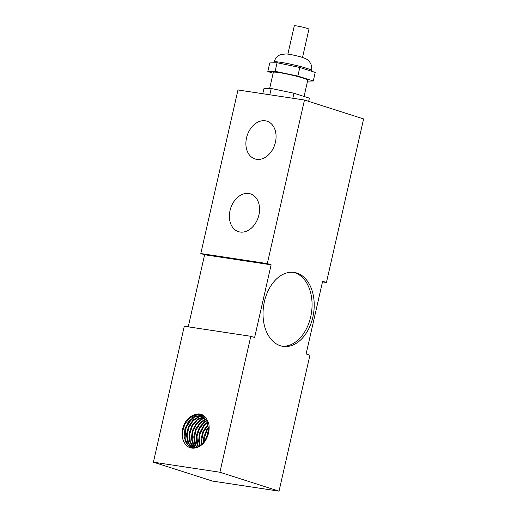 <?xml version="1.0" encoding="UTF-8"?>
<svg xmlns="http://www.w3.org/2000/svg" width="517" height="517" viewBox="0 0 517 517"><rect width="100%" height="100%" fill="white"/><g stroke="black" fill="none" stroke-linecap="round" stroke-linejoin="round"><path stroke-width="0.78" d="M287.879 54.111L294.302 25.85A7.509 0.601 12.8 0 1 301.754 26.929A7.509 0.601 12.8 0 1 308.946 29.178L302.523 57.439M273.125 73.214L267.812 71.514L275.128 71.32L297.863 76.064L313.283 80.995L307.557 81.143M269.641 88.536L273.325 72.341A17.668 1.409 12.8 0 1 290.864 74.881A17.668 1.409 12.8 0 1 307.777 80.167L304.074 96.472M297.863 76.064L299.815 67.475L315.234 72.406L313.283 80.995M275.128 71.32L277.08 62.738L299.815 67.475M267.812 71.514L269.764 62.932L277.08 62.738M292.822 98.262L293.96 93.234L309.386 98.165L308.655 101.358M269.803 94.779L271.225 88.497L293.96 93.234M262.772 93.713L263.916 88.691L271.225 88.497M201.552 415.345L194.605 416.443L188.776 421.284L184.983 428.612L184.091 436.645L186.275 443.431L190.96 447.315L192.66 447.741L196.971 447.347L202.806 443.502L207.013 436.703L208.538 428.561L206.962 421.032L202.612 415.927L200.37 414.88L196.499 414.447L190.056 416.948C199.11 411.235 205.385 413.606 208.874 424.069L208.887 424.127M208.874 424.069A18.696 13.707 107.7 0 1 204.965 441.285C199.077 449.796 188.272 450.643 184.265 442.429L183.005 439.521L182.436 431.837L184.944 423.94L189.972 417.742L196.357 414.763L200.706 414.996M195.116 448.039L193.345 447.961M184.265 442.429A16.887 12.376 107.7 0 1 190.056 416.948M208.293 431.844L206.05 438.855M208.48 427.087L206.832 429.368L203.795 437.091L203.465 442.765M208.054 424.25L203.071 431.075L201.016 439.075L201.494 444.749M207.407 422.098L203.511 425.691L199.614 432.955L198.606 440.995L199.749 446.035M206.626 420.366L204.829 421.426L199.484 427.178L196.499 434.92L196.55 442.778L198.14 446.895M205.747 418.938L200.389 422.279L195.73 428.897L193.739 436.904L194.851 444.355L196.628 447.451M204.79 417.755L201.998 418.712L196.143 423.488L192.298 430.784L191.348 438.823L193.474 445.648L195.2 447.748M203.769 416.773L197.442 419.184L192.13 424.987L189.203 432.755L189.312 440.594L192.395 446.604L193.83 447.832M202.696 415.978L199.239 416.372L193.015 420.062L188.395 426.719L186.463 434.732L187.632 442.151L191.574 447.173L192.531 447.722M184.989 440.801L185.609 428.289L192.615 417.62M204.099 441.977L204.305 438.338L206.981 430.493L208.532 428.108M202.024 444.277L201.662 440.31L203.33 432.27L208.202 424.961M200.228 445.719L199.388 442.19L200.001 434.19L203.562 426.725L207.608 422.654M198.586 446.688L197.468 443.903L197.016 436.174L199.64 428.302L204.738 422.215L206.858 420.825M197.048 447.321L195.891 445.383L194.392 438.138L196.001 430.092L200.37 423.203L205.999 419.319M195.594 447.69L194.631 446.552L192.137 440.012L192.692 432.018L196.202 424.528L201.876 419.345L205.068 418.072M194.211 447.832L190.237 441.712L189.726 434.002L192.292 426.118L197.358 419.978L204.06 417.032M192.886 447.774L188.679 443.172L187.122 435.967L188.673 427.921L192.996 420.987L199.097 416.857L203.007 416.185M184.02 434.855L187.93 422.454L196.971 414.686M191.639 447.528L187.432 444.329L184.886 437.834L185.383 429.853L188.841 422.331L194.482 417.09L201.882 415.506M202.244 415.565L203.136 415.771M250.803 336.296L184.285 326.233L153.4 462.179L219.912 472.241L279.031 491.15L309.922 355.205L306.103 353.983L322.621 281.287L326.434 282.508L363.6 118.936L304.481 100.027L267.315 263.599L271.134 264.814L254.616 337.517L250.803 336.296L219.912 472.241M280.363 345.75A37.392 25.262 -81.4 0 1 263.98 303.628A37.392 25.262 -81.4 0 1 294.212 272.427A37.392 25.262 -81.4 0 1 313.599 313.179A37.392 25.262 -81.4 0 1 283.025 346.371A37.392 25.262 -81.4 0 1 280.363 345.75M281.959 346.177A37.392 25.262 98.6 0 0 311.454 312.856A37.392 25.262 98.6 0 0 293.133 272.297M322.479 281.907L326.434 282.508M240.088 232.03A19.82 14.528 107.7 0 1 238.427 231.642A19.82 14.528 107.7 0 1 230.634 208.338A19.82 14.528 107.7 0 1 250.506 193.888A19.82 14.528 107.7 0 1 258.636 216.074A19.82 14.528 107.7 0 1 240.088 232.03M256.606 159.333A19.82 14.528 107.7 0 1 254.946 158.945A19.82 14.528 107.7 0 1 247.145 135.641A19.82 14.528 107.7 0 1 267.024 121.191A19.82 14.528 107.7 0 1 275.147 143.377A19.82 14.528 107.7 0 1 256.606 159.333M304.481 100.027L237.969 89.964L200.803 253.537L267.315 263.599M271.134 264.814L204.622 254.752L200.803 253.537M188.246 326.828L204.622 254.752M279.031 491.15L212.519 481.088L153.4 462.179M274.165 62.001A19.142 1.525 12.8 0 1 293.165 64.754A19.142 1.525 12.8 0 1 311.486 70.48C312.01 68.089 311.732 65.782 310.659 63.559C308.914 61.058 308.953 59.371 300.713 56.889C294.516 55.229 289.727 54.24 286.353 53.936L281.002 54.447C277.416 55.771 275.134 58.292 274.165 62.001L273.978 62.822M311.331 71.159L311.486 70.48"/></g></svg>
